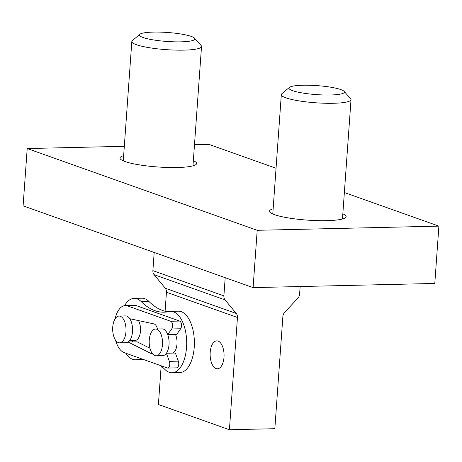 <?xml version="1.0" encoding="UTF-8"?>
<svg xmlns="http://www.w3.org/2000/svg" width="462" height="462" viewBox="0 0 462 462"><rect width="100%" height="100%" fill="white"/><g stroke="black" fill="none" stroke-linecap="round" stroke-linejoin="round"><path stroke-width="0.69" d="M223.891 295.888L152.882 270.645A5.821 4.961 109.6 0 0 154.071 274.665L165.263 288.224A5.821 4.961 -70.4 0 1 166.447 292.244L237.462 317.486A5.821 4.961 109.6 0 0 236.273 313.467L225.081 299.907A5.821 4.961 -70.4 0 1 223.891 295.888L225.196 277.697M152.882 270.645L154.187 252.454M237.462 317.486L229.412 429.741L158.402 404.498L161.157 366.089M300.144 286.538L299.601 294.155A5.821 4.961 -70.4 0 1 297.828 298.244L284.656 312.358A5.821 4.961 109.6 0 0 282.883 316.447L274.838 428.701L229.412 429.741M165.09 311.249L166.447 292.244M216.106 368.584A13.976 6.965 88.7 0 1 210.135 353.678A13.976 6.965 88.7 0 1 216.776 340.858A13.976 6.965 88.7 0 1 224.058 354.672A13.976 6.965 88.7 0 1 217.417 368.803A13.976 6.965 88.7 0 1 216.106 368.584M253.095 287.612L434.794 283.454L438.9 226.137L257.201 230.301L253.095 287.612L23.1 205.856L27.206 148.545L124.313 146.315M342.839 213.825A38.433 6.225 -175.9 0 1 346.136 216.661A38.433 6.225 -175.9 0 1 307.357 220.12A38.433 6.225 -175.9 0 1 269.467 211.163A38.433 6.225 -175.9 0 1 273.14 208.83M193.341 160.684A38.433 6.225 -175.9 0 1 196.639 163.519A38.433 6.225 -175.9 0 1 157.86 166.978A38.433 6.225 -175.9 0 1 119.97 158.021A38.433 6.225 -175.9 0 1 123.643 155.682M194.485 144.71L208.905 144.381L276.051 168.249M344.363 192.533L438.9 226.137M257.201 230.301L27.206 148.545M143.087 37.52A27.795 4.499 4.1 0 0 176.305 41.869A27.795 4.499 4.1 0 0 194.577 38.19A27.795 4.499 4.1 0 0 167.504 32.479A27.795 4.499 4.1 0 0 139.888 34.275A27.795 4.499 4.1 0 0 143.087 37.52M139.888 34.275L132.363 40.61A34.939 5.66 4.1 0 0 131.826 41.505A34.939 5.66 4.1 0 0 136.394 44.693A34.939 5.66 4.1 0 0 175.404 50.104A34.939 5.66 4.1 0 0 201.524 46.5A34.939 5.66 4.1 0 0 201.12 45.542L194.577 38.19M292.585 90.662A27.795 4.499 4.1 0 0 325.802 95.01A27.795 4.499 4.1 0 0 344.075 91.337A27.795 4.499 4.1 0 0 317.001 85.62A27.795 4.499 4.1 0 0 289.385 87.416A27.795 4.499 4.1 0 0 292.585 90.662M289.385 87.416L281.86 93.751A34.939 5.66 4.1 0 0 281.323 94.646A34.939 5.66 4.1 0 0 285.891 97.84A34.939 5.66 4.1 0 0 324.901 103.245A34.939 5.66 4.1 0 0 351.022 99.642A34.939 5.66 4.1 0 0 350.618 98.683L344.075 91.337M171.685 328.961L180.659 328.759L176.715 334.407L167.741 334.615L171.685 328.961A4.268 2.125 -91.3 0 0 172.517 326.212A4.268 2.125 -91.3 0 0 170.709 321.263L127.564 305.925A23.735 11.827 -91.3 0 0 125.346 305.561A23.735 11.827 -91.3 0 0 115.084 318.861M180.659 328.759A4.268 2.125 -91.3 0 0 181.491 326.005A4.268 2.125 -91.3 0 0 179.683 321.061L136.538 305.723A23.735 11.827 -91.3 0 0 134.321 305.353L125.346 305.561M169.768 364.541A4.268 2.125 -91.3 0 0 169.363 361.348L166.407 353.245L175.381 353.037L178.338 361.145A4.268 2.125 -91.3 0 1 178.742 364.333A4.268 2.125 -91.3 0 1 176.732 367.85L167.758 368.058A4.268 2.125 -91.3 0 0 169.768 364.541M152.812 354.106A8.535 4.25 88.7 0 1 151.761 353.852L128.136 342.042L137.11 341.834L149.959 348.261M128.136 342.042A13.386 6.67 88.7 0 1 126.195 342.671A13.386 6.67 -91.3 0 0 132.496 331.641A13.386 6.67 -91.3 0 0 125.583 315.91A13.386 6.67 88.7 0 1 129.805 318.728L153.91 323.885A8.535 4.25 88.7 0 1 157.005 327.489L157.554 328.99M131.612 340.54A13.386 6.67 -91.3 0 0 133.2 341.926M156.168 355.798A13.386 6.67 -91.3 0 0 162.468 344.767A13.386 6.67 -91.3 0 0 155.555 329.036A13.386 6.67 -91.3 0 0 149.255 340.067A13.386 6.67 -91.3 0 0 156.168 355.798L162.705 355.648A13.386 6.67 -91.3 0 0 169.011 344.617A13.386 6.67 -91.3 0 0 162.093 328.886A13.386 6.67 88.7 0 1 167.741 334.615M115.569 340.199A23.735 11.827 -91.3 0 0 124.214 352.65L167.359 367.989A4.268 2.125 -91.3 0 0 167.758 368.058M162.705 355.648A13.386 6.67 -91.3 0 0 166.407 353.245M125.808 353.222A30.717 15.31 -91.3 0 0 135.568 359.794A30.717 15.31 -91.3 0 0 137.133 359.592A98.279 48.978 88.7 0 1 141.973 358.962M135.568 359.794L143.255 359.615A30.717 15.31 -91.3 0 0 143.734 359.592M112.74 327.09A13.386 6.67 -91.3 0 0 119.658 342.821A13.386 6.67 -91.3 0 0 125.959 331.785A13.386 6.67 -91.3 0 0 119.046 316.054A13.386 6.67 -91.3 0 0 112.74 327.09M129.66 340.581L135.123 340.459A11.377 5.671 -91.3 0 0 140.477 331.081A11.377 5.671 -91.3 0 0 138.484 320.588M172.95 353.095A11.377 5.671 -91.3 0 0 176.992 344.057A11.377 5.671 -91.3 0 0 175.45 334.436M167.925 311.792A98.279 48.978 88.7 0 1 148.978 301.49A30.717 15.31 -91.3 0 0 141.851 298.198L134.159 298.377A30.717 15.31 -91.3 0 0 124.578 305.63M160.441 365.529A98.279 48.978 88.7 0 1 164.951 369.484A30.717 15.31 -91.3 0 0 172.078 372.77L179.77 372.597A30.717 15.31 -91.3 0 0 194.369 341.534A30.717 15.31 -91.3 0 0 178.361 311.18L170.669 311.353A30.717 15.31 -91.3 0 0 169.104 311.55A98.279 48.978 88.7 0 1 164.085 312.185A98.279 48.978 88.7 0 1 141.285 301.663A30.717 15.31 -91.3 0 0 134.159 298.377M172.078 372.77A30.717 15.31 -91.3 0 0 186.677 341.713A30.717 15.31 -91.3 0 0 170.669 311.353M236.273 313.467L165.263 288.224M154.071 274.665L225.081 299.907M170.709 321.263L179.683 321.061M169.363 361.348L178.338 361.145M151.761 353.852L152.576 353.834M127.564 305.925L136.538 305.723M137.133 359.592L143.341 359.453M141.285 301.663L148.978 301.49M192.972 165.852L201.524 46.5M123.273 160.857L131.826 41.505M342.463 218.994L351.022 99.642M272.771 213.998L281.323 94.646M119.658 342.821L126.195 342.671M155.555 329.036L162.093 328.886M119.046 316.054L125.583 315.91"/></g></svg>
